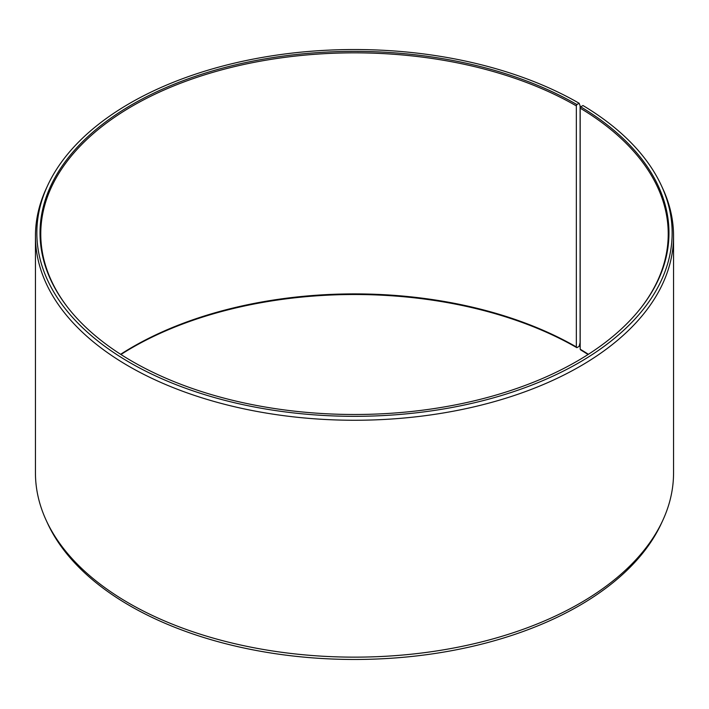 <?xml version="1.0" encoding="UTF-8"?>
<svg xmlns="http://www.w3.org/2000/svg" width="709" height="709" viewBox="0 0 709 709"><rect width="100%" height="100%" fill="white"/><g stroke="black" fill="none" stroke-linecap="round" stroke-linejoin="round"><path stroke-width="1.06" d="M588.381 354.296A313.733 181.132 -0 0 0 580.184 349.2L580.706 349.945A314.468 181.557 -0 0 1 588.062 354.5M641.237 307.484A313.733 181.132 -0 0 0 668.232 233.97A313.733 181.132 -0 0 0 580.184 108.149L580.184 349.2M576.86 104.551L576.346 105.898L576.346 346.949L576.86 347.685L579.12 346.391L580.104 342.695L580.104 105.809L579.12 103.248L576.86 104.551A314.468 181.557 -0 0 0 176.169 83.387A314.468 181.557 -0 0 0 67.426 307.05A314.468 181.557 -0 0 0 132.14 361.315A314.468 181.557 -0 0 0 641.574 307.05A314.468 181.557 -0 0 0 580.706 106.811L580.184 108.149M579.12 103.248A317.659 183.401 -0 0 0 272.052 55.816A317.659 183.401 -0 0 0 47.547 185.731A317.659 183.401 -0 0 0 129.88 362.609A317.659 183.401 -0 0 0 513.121 391.829A317.659 183.401 -0 0 0 661.453 185.731A317.659 183.401 -0 0 0 583.002 105.535L580.706 106.811M47.547 185.731L46.2 188.647A319.05 184.198 -0 0 0 35.45 236.062A319.05 184.198 -0 0 0 128.896 366.305A319.05 184.198 -0 0 0 476.599 406.239A319.05 184.198 -0 0 0 673.55 236.062A319.05 184.198 -0 0 0 662.8 188.647L661.453 185.731M35.45 236.062L35.45 472.938A319.05 184.198 -0 0 0 46.2 520.353A319.05 184.198 -0 0 0 128.896 603.191A319.05 184.198 -0 0 0 437.311 650.835A319.05 184.198 -0 0 0 662.8 520.353A319.05 184.198 -0 0 0 673.55 472.938L673.55 236.062M46.2 520.353L47.547 523.269A317.659 183.401 -0 0 0 129.88 605.752A317.659 183.401 -0 0 0 436.948 653.184A317.659 183.401 -0 0 0 661.453 523.269L662.8 520.353M576.346 346.949A313.733 181.132 -0 0 0 120.619 354.296M576.86 347.685A314.468 181.557 -0 0 0 120.938 354.5M576.346 105.898A313.733 181.132 -0 0 0 234.44 66.628A313.733 181.132 -0 0 0 40.767 233.97A313.733 181.132 -0 0 0 67.763 307.484"/></g></svg>
